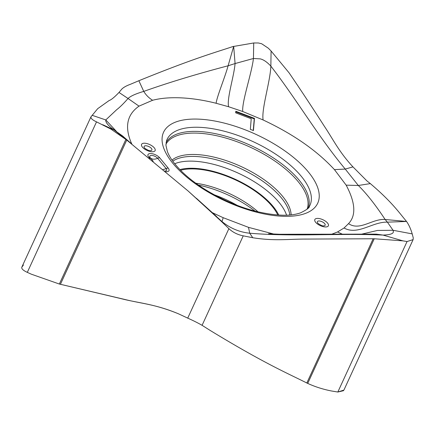 <?xml version="1.0" encoding="UTF-8"?>
<svg xmlns="http://www.w3.org/2000/svg" width="435" height="435" viewBox="0 0 435 435"><rect width="100%" height="100%" fill="white"/><g stroke="black" fill="none" stroke-linecap="round" stroke-linejoin="round"><path stroke-width="0.65" d="M131.838 144.077L131.049 142.327C124.53 126.487 127.183 114.427 139.015 106.14L152.603 100.267C170.846 95.504 195.201 97.94 216.119 103.274L228.614 106.738L242.719 111.501L263.131 119.973C293.147 134.062 316.914 150.613 334.444 169.628L346.157 185.147C355.471 202.737 356.26 215.564 348.533 223.628L344.063 227.983C357.706 235.721 372.545 221.616 387.395 222.154L385.138 219.496C375.497 204.907 366.564 193.575 358.326 185.489L370.332 183.603L366.933 180.922L352.959 166.888C339.044 151.924 333.264 139.564 324.146 125.949C313.385 109.152 302.793 92.981 289.085 72.846L271.087 51.004L268.313 48.198L261.669 43.75L258.357 42.978L253.719 42.973L253.442 58.497L260.271 58.883C263.518 59.628 267.046 62.042 270.853 66.12L271.087 51.004M352.959 166.888L345.249 169.068C318.665 137.242 296.496 99.31 270.853 66.12C270.38 81.089 261.228 109.544 263.131 119.973M412.211 233.894L393.044 230.273C393.561 231.855 394.936 234.639 383.017 235.079L402.913 240.859L407.057 241.528L413.114 239.625L413.25 237.858L412.211 233.894C410.716 228.805 408.818 224.656 406.524 221.458L406.236 221.072C399.76 213.487 392.457 202.422 370.332 183.603M343.911 390.086L337.832 392.027L331.481 390.978C323.064 389.336 315.147 386.813 307.719 383.414L306.827 382.996C288.454 373.703 264.871 363.79 210.235 330.48L202.085 325.32C198.039 322.987 193.254 320.595 187.724 318.126L178.415 313.787C155.616 304.277 141.484 303.635 124.91 299.481L59.356 284.039L31.347 274.197L27.307 272.37C23.066 270.396 21.255 268.651 21.864 267.133L23.414 265.046M253.719 42.973L232.839 46.572C215.466 52.417 194.63 58.056 138.857 80.731L130.397 84.298C126.226 85.836 123.317 87.489 121.664 89.262L119.016 92.454C114.427 97.239 111.153 99.919 109.201 100.485L97.685 108.685L90.964 116.836L21.75 267.324M242.719 111.501C241.838 101.54 251.68 73.526 253.442 58.497L235.079 63.553L233.677 46.317L228.103 65.783C196.31 74.151 168.193 82.694 143.757 91.394L138.857 80.731M228.614 106.738C226.657 98.669 233.921 76.892 235.079 63.553L228.103 65.783C224.998 77.234 216.858 96.782 216.119 103.274M274.257 234.182L248.494 227.347L223.193 217.696L212.47 212.726M344.063 227.983L337.549 231.953L331.378 234.362M253.442 130.543L254.475 118.374L235.797 111.262L235.667 112.817L251.229 118.744L250.332 129.358L253.442 130.543M91.089 116.634C90.42 118.135 92.236 119.881 96.526 121.865L110.833 129.059L126.754 140.07L188.148 191.025L222.008 221.578L223.193 217.696M268.536 233.758L279.982 234.269L376.308 234.133L383.017 235.079C338.87 233.057 293.462 236.885 249.723 233.22C239.451 232.165 230.218 228.283 222.008 221.578L220.936 221.007L228.881 228.652C232.807 232.306 237.592 234.704 243.236 235.841L252.757 237.733L249.723 233.22L248.494 227.347M337.549 231.953L342.649 234.324M361.86 234.106L377.471 230.447L393.044 230.273L387.395 222.154L406.524 221.458L385.138 219.496C372.55 218.419 359.783 231.382 348.533 223.628M334.444 169.628L345.249 169.068L358.326 185.489L346.157 185.147M252.757 237.733C274.615 241.224 288.563 239.038 305.903 239.071L374.252 238.761L402.913 240.859M188.148 191.025L220.936 221.007M102.725 124.704L114.236 130.054L131.359 143.702M131.794 144.045L122.675 136.03L114.236 130.054C111.153 127.852 105.297 123.361 105.787 119.935L92.09 115.291M119.016 92.454L128.048 98.506C123.638 103.535 119.859 107.26 116.7 109.68L105.787 119.935L116.237 131.201M139.015 106.14L128.048 98.506C130.402 96.168 135.638 93.791 143.757 91.394C145.986 95.064 148.933 98.022 152.603 100.267M277.796 214.999A60.019 25.931 24.7 0 0 211.965 171.58A60.019 25.931 24.7 0 0 180.568 170.281M195.842 183.222A60.019 25.931 -155.3 0 1 205.722 185.147A60.019 25.931 -155.3 0 1 258.031 211.823M235.748 111.844L254.241 118.885L253.257 130.473M254.241 118.885L254.475 118.374M343.525 390.695L337.832 392.027L331.481 390.978C323.064 389.336 315.147 386.813 307.719 383.414L306.827 382.996C288.454 373.703 264.871 363.79 210.235 330.48L202.085 325.32C198.039 322.987 193.254 320.595 187.724 318.126L178.415 313.787C153.729 303.635 139.195 303.309 120.658 298.546L59.356 284.039L31.347 274.197L27.307 272.37C23.066 270.396 21.255 268.651 21.864 267.133M337.832 392.027L407.057 241.528M258.058 212.568A84.852 36.665 24.7 0 0 317.294 186.523A84.852 36.665 24.7 0 0 223.247 122.844A84.852 36.665 24.7 0 0 164.006 148.89A84.852 36.665 24.7 0 0 258.058 212.568M327.441 226.646A7.46 3.224 24.7 0 0 325.304 221.072A7.46 3.224 24.7 0 0 315.767 218.718A7.46 3.224 24.7 0 0 317.903 224.291A7.46 3.224 24.7 0 0 327.441 226.646M165.67 171.678A6.862 2.963 24.7 0 0 168.214 168.122L159.699 157.818A6.862 2.963 24.7 0 0 150.994 153.56A6.862 2.963 24.7 0 0 148.759 157.144L150.113 158.78M155.001 148.944A7.46 3.224 24.7 0 0 146.481 143.468A7.46 3.224 24.7 0 0 141.69 146.029A7.46 3.224 24.7 0 0 150.206 151.51A7.46 3.224 24.7 0 0 155.001 148.944M374.252 238.761L307.719 383.414M243.236 235.841L202.085 325.32M373.17 238.755L306.827 382.996M228.881 228.652L187.724 318.126M126.754 140.07L60.411 284.311M125.889 139.385L59.356 284.039M27.307 272.37L96.526 121.865M309.328 206.484A78.664 33.99 24.7 0 0 222.377 130.756A78.664 33.99 24.7 0 0 166.513 140.799L165.947 145.344L167.372 151.505C169.606 157.59 174.598 164.43 182.341 172.032C199.66 188.964 230.169 205.179 257.199 211.622C276.366 216.01 290.879 216.391 300.737 212.769C306.746 209.741 309.611 207.647 309.328 206.484M166.05 142.702A78.251 33.81 -155.3 0 1 220.675 134.861A78.251 33.81 -155.3 0 1 308.181 208.071M307.072 209.191A77.713 33.577 24.7 0 0 220.143 136.546A77.713 33.577 24.7 0 0 165.925 144.273M171.994 160.08A66.979 28.944 -155.3 0 1 215.341 157.448A66.979 28.944 -155.3 0 1 291.118 214.868M289.775 214.999A66.43 28.705 24.7 0 0 214.7 159.379A66.43 28.705 24.7 0 0 172.777 161.184M174.712 163.734A66.327 28.661 -155.3 0 1 212.584 164.077A66.327 28.661 -155.3 0 1 286.578 215.189M179.911 169.606A61.156 26.426 -155.3 0 1 211.731 170.977A61.156 26.426 -155.3 0 1 278.737 215.064M254.981 211.062A66.327 28.661 24.7 0 0 202.514 185.973A66.327 28.661 24.7 0 0 198.409 185.044M214.384 194.847A66.43 28.705 -155.3 0 1 237.135 205.315M324.814 225.558A4.263 1.843 24.7 0 0 323.2 222.367A4.263 1.843 24.7 0 0 317.936 221.143A4.263 1.843 24.7 0 0 317.724 221.257A4.263 1.843 24.7 0 0 318.317 223.666C320.965 225.303 322.525 226.021 322.993 225.819A4.263 1.843 24.7 0 0 324.608 225.673A4.263 1.843 24.7 0 0 324.814 225.558M159.699 157.818A4.138 2.779 140.4 0 0 157.617 158.269A4.578 1.979 24.7 0 0 157.361 157.987A4.578 1.979 24.7 0 0 151.772 155.431A4.578 1.979 24.7 0 0 150.151 157.595A4.578 1.979 24.7 0 0 150.325 157.823L153.218 161.331M164.827 170.971A4.578 1.979 24.7 0 0 166.132 168.573L157.617 158.269A8.276 5.557 -39.6 0 1 153.452 159.177A8.276 5.557 -39.6 0 1 150.325 157.823A4.138 2.779 140.4 0 0 148.759 157.144M163.027 169.46A8.276 5.557 140.4 0 0 166.132 168.573A4.138 2.779 -39.6 0 1 168.214 168.122M151.679 148.792A4.263 1.843 24.7 0 0 146.742 145.877A4.263 1.843 24.7 0 0 144.208 147.383A4.263 1.843 24.7 0 0 144.344 147.639A4.263 1.843 24.7 0 0 145.056 148.476C147.704 150.113 149.265 150.831 149.738 150.624A4.263 1.843 24.7 0 0 151.815 149.047A4.263 1.843 24.7 0 0 151.679 148.792M413.114 239.625L343.906 390.103M113.453 128.374L116.362 131.332M216.423 216.369L196.402 198.289"/></g></svg>
